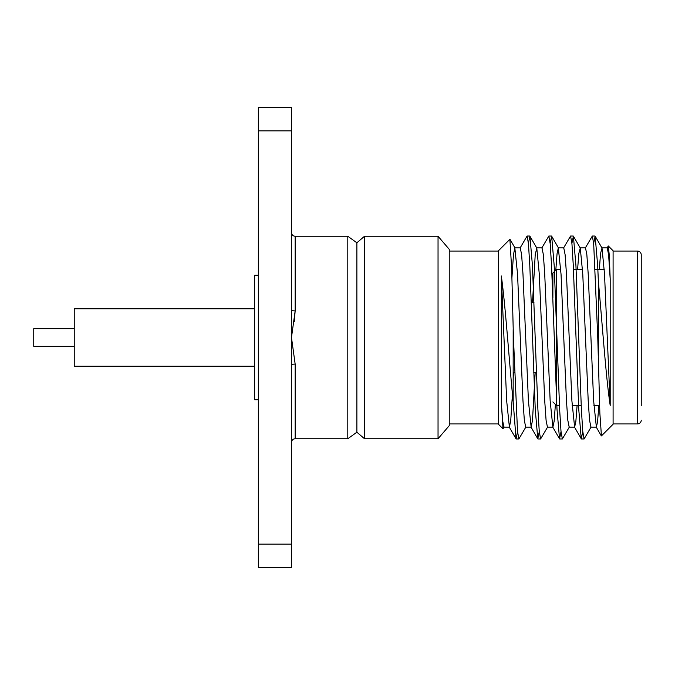 <?xml version="1.0" encoding="UTF-8"?>
<svg xmlns="http://www.w3.org/2000/svg" width="675" height="675" viewBox="0 0 675 675"><rect width="100%" height="100%" fill="white"/><g stroke="black" fill="none" stroke-linecap="round" stroke-linejoin="round"><path stroke-width="1.01" d="M291.473 130.857L258.339 130.857L258.339 107.384L291.473 107.384L291.473 337.5L295.161 364.087L291.473 337.5L291.473 567.616L258.339 567.616L258.339 544.143L291.473 544.143M258.339 130.857L258.339 544.143M74.25 346.334L33.75 346.334L33.75 328.666L74.25 328.666M438.041 337.5L438.041 236.25L364.508 236.25L364.508 438.75L438.041 438.75L438.041 337.5M438.041 438.75L449.246 425.672L449.246 249.328L438.041 236.25M364.508 438.75L356.881 432.211L356.881 242.789L364.508 236.25M356.881 432.211L347.794 438.75L347.794 236.25L295.161 236.25L295.161 310.913L291.473 337.5M294.283 321.654L295.161 310.913A3.679 0.97 0 0 1 291.473 309.952M258.339 399.735L254.661 399.735L254.661 275.265L258.339 275.265M254.661 366.221L74.25 366.221L74.25 308.779L254.661 308.779M347.794 438.75L295.161 438.75L295.161 364.087A3.679 0.97 0 0 0 291.473 365.048M607.019 248.054L608.318 245.978L609.263 255.074L610.2 279.037L610.2 405.439C606.032 378.574 602.167 322.009 598.371 281.509L597.687 265.748L595.156 236.199L593.646 243.329M591.148 426.946L584.094 438.969L582.736 431.241L581.377 409.252L575.944 265.748L573.413 236.199L571.902 243.329M569.405 426.946L562.351 438.969L560.992 431.241L559.634 409.252L554.2 265.748L551.669 236.199L550.159 243.329M547.661 426.946L540.608 438.969L539.249 431.241L537.891 409.252L532.457 265.748L529.926 236.199L528.415 243.329M525.918 426.946L518.864 438.969L517.506 431.241L513.43 337.5L511.675 268.869L509.895 239.304M610.2 405.439L604.522 274.118L602.016 248.054L600.581 253.378L599.341 269.384M598.826 405.616L597.586 421.622L596.362 427.132L590.929 427.132L589.57 420.306L588.212 400.882L582.778 274.118L580.272 248.054L578.838 253.378L577.597 269.384M577.083 405.616L575.842 421.622L574.619 427.132L569.185 427.132L567.827 420.306L566.468 400.882L561.035 274.118L558.318 247.868L557.077 253.589L555.812 270.143M555.407 404.452L554.133 421.301L552.876 427.132L547.442 427.132L546.083 420.306L544.725 400.882L539.291 274.118L536.785 248.054L535.216 254.694L532.516 302.712M535.191 372.288L532.499 420.306L531.141 427.132L525.698 427.132L524.34 420.306L522.982 400.882L517.548 274.118L514.831 247.868L513.472 254.694L511.928 277.754M512.452 394.065L510.756 420.306L509.397 427.132L503.955 427.132L502.656 420.812L501.331 402.671L501.331 275.965C505.575 306.526 509.38 363.825 513.169 401.633L516.038 438.801L517.548 431.671M504.174 426.946L503.002 428.794L501.331 402.671M610.2 279.037L608.597 254.694L607.238 247.868L601.805 247.868M596.362 427.132L593.646 400.882L588.212 274.118L586.853 254.694L585.495 247.868L580.061 247.868M574.619 427.132L571.902 400.882L566.468 274.118L565.11 254.694L563.752 247.868L558.318 247.868M552.876 427.132L550.159 400.882L544.725 274.118L543.367 254.694L542.008 247.868L536.574 247.868M531.141 427.132L528.415 400.882L522.982 274.118L521.623 254.694L520.265 247.868L514.831 247.868M513.447 372.288L513.169 378.65M509.397 427.132L506.672 400.882L501.331 275.965M585.276 248.054L592.329 236.031L593.688 243.759L597.763 337.5L599.864 413.269L601.433 435.907L613.094 424.238L613.094 250.762L608.344 246.012M582.778 431.671L581.268 438.801L578.737 409.252L573.303 265.748L571.944 243.759L570.586 236.031L563.532 248.054M561.035 431.671L559.524 438.801L556.993 409.252L551.559 265.748L550.201 243.759L548.842 236.031L541.789 248.054M539.291 431.671L537.781 438.801L535.25 409.252L529.816 265.748L528.458 243.759L527.099 236.031L520.054 248.054M598.371 355.489L598.371 281.509M513.169 329.602L513.169 401.633M503.002 428.794L498.445 424.238L498.445 250.762L509.895 239.313M552.884 401.929L556.571 405.616L556.571 269.384L560.773 269.384M552.884 297.81L552.884 273.071L556.571 269.384M573.463 269.384L582.517 269.384M595.207 269.384L604.26 269.384M613.094 251.066L637.571 251.066C639.807 251.286 641.031 252.509 641.25 254.745L641.25 405.616M449.246 251.066L498.445 251.066M531.326 302.712L533.967 302.712M613.094 423.934L637.571 423.934L637.571 251.066M356.881 242.789L347.794 236.25M295.161 438.75C292.942 438.944 291.718 440.176 291.473 442.429M295.161 236.25C292.942 236.056 291.718 234.824 291.473 232.571M595.156 236.199L602.016 248.054M573.413 236.199L580.272 248.054M551.669 236.199L558.529 248.054M529.926 236.199L536.785 248.054M515.042 248.054L510.013 239.355M596.152 426.946L601.307 435.856M574.408 426.946L581.268 438.801M552.665 426.946L559.524 438.801M530.921 426.946L537.781 438.801M509.178 426.946L516.038 438.801M516.223 438.969L518.873 438.969M537.975 438.969L540.608 438.969M559.718 438.969L562.351 438.969M581.462 438.969L584.094 438.969M527.099 236.031L529.74 236.031M548.842 236.031L551.483 236.031M570.586 236.031L573.227 236.031M592.329 236.031L594.97 236.031M556.571 405.616L559.474 405.616M572.164 405.616L581.217 405.616M593.907 405.616L599.628 405.616M637.571 423.934C639.782 423.74 641.014 422.508 641.25 420.255M449.246 423.934L498.445 423.934M513.169 372.288L514.637 372.288M533.739 372.288L536.38 372.288"/></g></svg>
